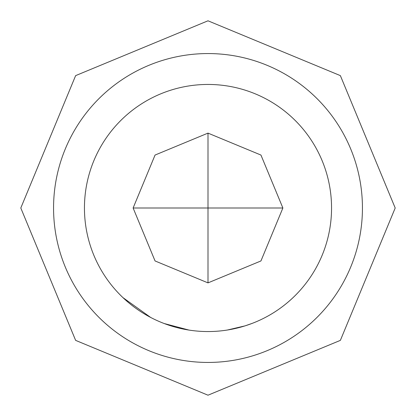 <?xml version="1.0" encoding="UTF-8"?>
<svg xmlns="http://www.w3.org/2000/svg" width="416" height="416" viewBox="0 0 416 416"><rect width="100%" height="100%" fill="white"/><g stroke="black" fill="none" stroke-linecap="round" stroke-linejoin="round"><path stroke-width="0.62" d="M208 331.552A123.552 123.552 0 0 0 331.552 208A123.552 123.552 0 0 0 208 84.448A123.552 123.552 0 0 0 84.448 208A123.552 123.552 0 0 0 208 331.552M282.88 208L260.946 155.054L208 133.12L208 208L282.88 208L260.946 260.946L208 282.88L208 208L133.12 208L155.054 260.946L208 282.88M208 362.44A154.44 154.44 0 0 0 362.44 208A154.44 154.44 0 0 0 208 53.56A154.44 154.44 0 0 0 53.56 208A154.44 154.44 0 0 0 208 362.44M227.365 330.023L245.029 325.874L252.132 323.398M269.516 315.146L271.102 314.22A123.552 123.552 0 0 0 293.004 297.658M164.211 323.534L188.994 330.08M122.996 297.658L150.665 317.444M190.809 330.351L192.629 330.59M223.735 330.548L225.55 330.299M133.12 208L155.054 155.054L208 133.12M208 20.8L340.371 75.629L395.2 208L340.371 340.371L208 395.2L75.629 340.371L20.8 208L75.629 75.629L208 20.8"/></g></svg>
